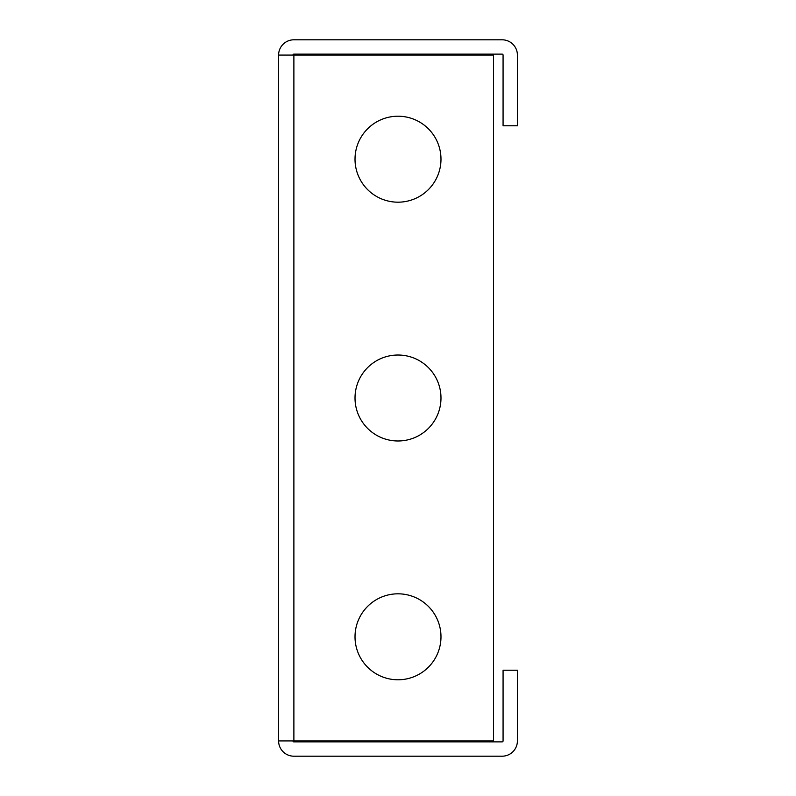 <?xml version="1.0" encoding="UTF-8"?>
<svg xmlns="http://www.w3.org/2000/svg" width="796" height="796" viewBox="0 0 796 796"><rect width="100%" height="100%" fill="white"/><g stroke="black" fill="none" stroke-linecap="round" stroke-linejoin="round"><path stroke-width="1.19" d="M440.984 159.2A42.984 42.984 0 0 0 398 116.216A42.984 42.984 0 0 0 355.016 159.2A42.984 42.984 0 0 0 398 202.184A42.984 42.984 0 0 0 440.984 159.2M440.984 398A42.984 42.984 0 0 0 398 355.016A42.984 42.984 0 0 0 355.016 398A42.984 42.984 0 0 0 398 440.984A42.984 42.984 0 0 0 440.984 398M440.984 636.8A42.984 42.984 0 0 0 398 593.816A42.984 42.984 0 0 0 355.016 636.8A42.984 42.984 0 0 0 398 679.784A42.984 42.984 0 0 0 440.984 636.8M278.6 740.917L278.6 55.083L493.52 55.083L493.52 740.917L278.6 740.917A15.283 15.283 0 0 0 293.883 756.2L502.117 756.2A15.283 15.283 0 0 0 517.4 740.917L517.4 670.232L503.072 670.232L503.072 740.917A0.955 0.955 0 0 1 502.117 741.872L293.883 741.872A0.955 0.955 0 0 1 292.928 740.917M278.6 55.083A15.283 15.283 0 0 1 293.883 39.8L502.117 39.8A15.283 15.283 0 0 1 517.4 55.083L517.4 125.768L503.072 125.768L503.072 55.083A0.955 0.955 0 0 0 502.117 54.128L293.883 54.128A0.955 0.955 0 0 0 292.928 55.083M293.883 740.917L293.883 55.083"/></g></svg>
